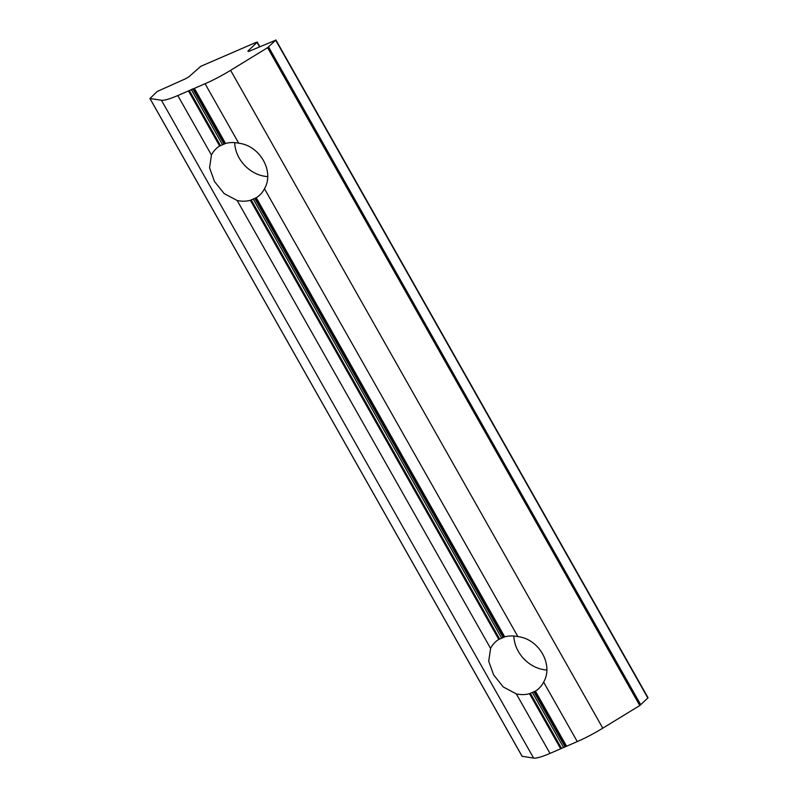 <?xml version="1.0" encoding="UTF-8"?>
<svg xmlns="http://www.w3.org/2000/svg" width="798" height="798" viewBox="0 0 798 798"><rect width="100%" height="100%" fill="white"/><g stroke="black" fill="none" stroke-linecap="round" stroke-linejoin="round"><path stroke-width="1.2" d="M238.742 143.231A31.83 26.294 -133.6 0 0 225.575 143.46L219.649 146.024A31.83 26.294 -133.6 0 0 216.009 148.817A31.83 26.294 -133.6 0 0 211.45 155.031L209.565 167.799L214.463 181.465L224.168 193.605L237.186 200.517A31.83 26.294 -133.6 0 0 250.353 200.288L256.268 197.724A31.83 26.294 -133.6 0 0 259.909 194.931A31.83 26.294 -133.6 0 0 264.467 188.717C274.632 171.55 259.929 145.555 238.742 143.231L205.076 83.74L177.794 95.551A38.314 6.274 150.5 0 1 161.435 100.249L149.944 98.513L157.236 91.451L184.298 79.331A4.788 0.788 -29.5 0 0 189.954 75.87L200.817 66.304L256.328 42.284L257.036 42.384L248.427 50.573A4.788 0.788 -29.5 0 0 247.969 51.331A4.788 0.788 -29.5 0 0 250.173 50.833L275.679 40.199L267.589 47.681L230.602 70.324A38.314 6.274 150.5 0 1 205.076 83.74M234.712 142.633A31.83 26.294 -133.6 0 0 239.161 157.964A31.83 26.294 -133.6 0 0 267.5 176.587M498.8 639.417A31.83 26.294 -133.6 0 0 495.159 642.21A31.83 26.294 -133.6 0 0 490.6 648.425L488.705 661.193L493.613 674.849L503.309 686.998L516.326 693.911A31.83 26.294 -133.6 0 0 529.493 693.681L535.418 691.118A31.83 26.294 -133.6 0 0 539.049 688.315A31.83 26.294 -133.6 0 0 543.618 682.1C553.782 664.943 539.069 638.949 517.882 636.624A31.83 26.294 -133.6 0 0 504.715 636.854L498.8 639.417L250.353 200.288M275.859 39.9L648.056 697.751L639.787 705.532L602.789 728.175A38.314 6.274 150.5 0 1 577.273 741.591L549.992 753.402A38.314 6.274 150.5 0 1 533.633 758.1L522.141 756.295M513.862 636.026A31.83 26.294 -133.6 0 0 518.301 651.348A31.83 26.294 -133.6 0 0 546.65 669.981M194.393 88.359L225.575 143.46M237.186 200.517L490.6 648.425M177.794 95.551L211.45 155.031M161.435 100.249L533.633 758.1M516.326 693.911L549.992 753.402M257.036 42.384L259.52 46.783M150.004 98.553L522.201 756.404M529.493 693.681L560.675 748.773M189.316 90.503L220.448 145.515M188.478 90.922L219.649 146.024M193.764 88.578L224.886 143.6M533.862 691.736L564.924 746.649M534.83 691.427L565.962 746.439M535.418 691.118L566.59 746.22M543.618 682.1L577.273 741.591M255.689 198.034L504.037 636.984M256.268 197.724L504.715 636.854M264.467 188.717L517.882 636.624M230.602 70.324L602.789 728.175M267.589 47.681L639.787 705.532M192.727 88.797L223.799 143.71M191.251 89.436L222.323 144.348M254.712 198.343L502.949 637.093M251.24 199.949L499.588 638.909M530.391 693.342L561.513 748.354M532.376 692.375L563.448 747.287M253.235 198.981L501.463 637.742M248.427 50.573L248.856 51.311M275.679 40.199L647.876 698.06M268.577 46.962L640.764 704.824M259.809 46.663L257.215 42.085M522.141 756.374L149.944 98.513"/></g></svg>
